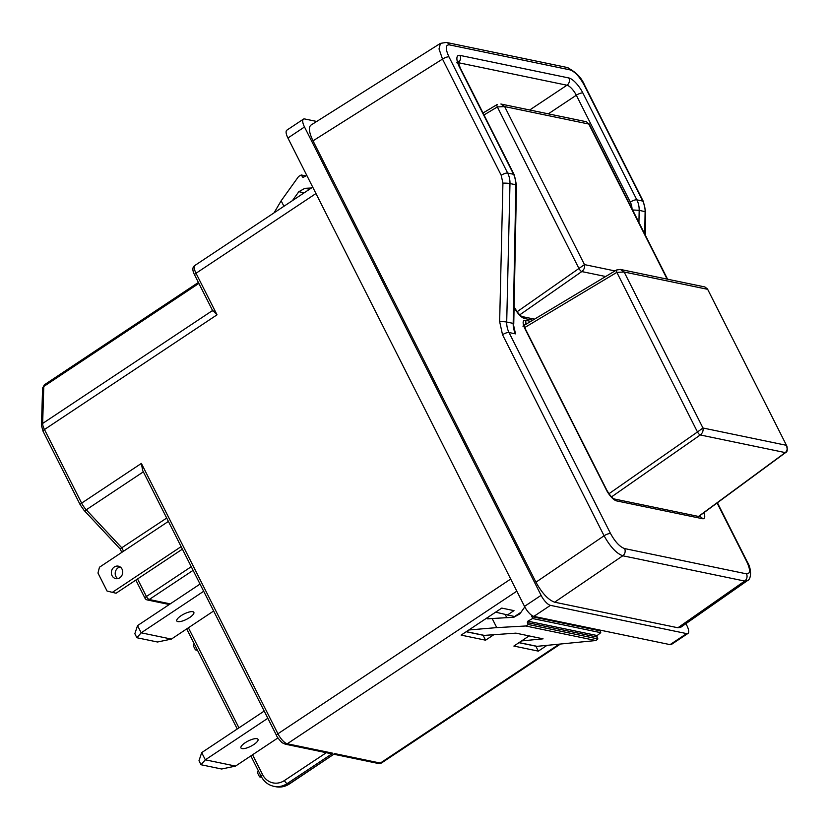 <?xml version="1.0" encoding="UTF-8"?>
<svg xmlns="http://www.w3.org/2000/svg" width="829" height="829" viewBox="0 0 829 829"><rect width="100%" height="100%" fill="white"/><g stroke="black" fill="none" stroke-linecap="round" stroke-linejoin="round"><path stroke-width="1.24" d="M182.39 549.14L116.05 593.243L107.065 591.046L97.967 573.036L99.47 567.223L168.391 521.41M120.174 566.943A6.363 5.648 -78.3 0 0 115.345 572.041A6.363 5.648 -78.3 0 0 117.749 578.632M119.77 577.792A6.363 5.648 101.7 0 1 115.749 578.621A6.363 5.648 101.7 0 1 111.511 571.243A6.363 5.648 101.7 0 1 118.329 566.155A6.363 5.648 101.7 0 1 122.661 571.233A6.363 5.648 101.7 0 1 119.77 577.792M112.205 592.445L181.126 546.632M605.678 276.523L581.782 271.57A3.181 0.964 -124.9 0 1 578.984 268.565L497.348 106.951A3.181 1.026 -120.9 0 1 497.048 104.589M497.421 104.558L497.068 104.578A3.181 1.026 -120.9 0 1 497.089 104.568L483.027 112.993M698.484 516.436L785.25 452.593L700.267 434.966A3.181 0.964 -124.9 0 1 697.469 431.971L702.961 428.002L786.027 445.235C787.695 448.302 787.436 450.748 785.25 452.593A3.181 1.161 53.7 0 0 785.685 452.51L698.743 516.488M519.773 314.833L581.782 271.57C584.082 269.746 584.973 267.425 584.476 264.606L517.109 311.735M667.138 279.124L588.797 124.039L586.435 121.749L500.871 104.008L504.654 106.589L584.476 264.606L615.004 270.938M484.012 114.951L497.348 106.951L504.654 106.589L588.797 124.039L586.435 121.749M785.685 452.51C787.177 452.147 787.591 450.064 786.939 446.24L707.479 288.948L704.857 286.938L707.22 289.228L624.154 272.005L620.372 269.425L616.569 269.995A3.181 1.026 59.1 0 0 616.558 269.995A3.181 1.026 59.1 0 0 616.849 272.368L624.154 272.005L702.961 428.002C703.458 430.831 702.557 433.152 700.267 434.966L611.543 496.872M616.921 269.964L620.372 269.425L704.868 286.948M747.354 580.683C752.038 578.88 751.105 567.502 747.426 562.197A5.306 1.637 153.2 0 0 746.836 561.824C750.556 569.937 750.432 573.948 746.473 573.844A5.306 4.705 101.7 0 1 744.67 581.056L747.375 580.673L680.599 627.377L677.904 627.76L554.642 602.196C548.28 599.906 542.052 593.232 535.948 582.196L313.01 140.837C309.062 132.609 308.357 127.365 310.906 125.127L440.427 43.367L439.028 48.952L442.51 59.087A5.306 1.637 -26.8 0 1 448.976 56.88C445.266 48.756 445.391 44.756 449.349 44.859A5.306 4.705 -78.3 0 0 446.292 42.424M515.514 333.869A21.212 18.818 101.7 0 1 513.182 323.383L515.514 333.869L509.006 332.522L610.558 533.565C615.128 541.855 619.802 546.86 624.579 548.57L746.473 573.844M448.976 56.88L507.669 173.064A21.212 18.912 -77.2 0 1 509.98 183.551L506.706 322.035A5.306 0.549 -178.6 0 0 499.649 321.631L502.923 183.136A5.306 0.549 1.4 0 1 509.98 183.551L515.907 184.774L513.182 323.383L506.706 322.035A21.212 18.974 -76.4 0 0 509.006 332.512A5.306 1.637 -26.8 0 0 502.529 334.729L604.092 535.783C610.227 546.808 616.455 553.482 622.776 555.782A5.306 4.705 -78.3 0 0 624.579 548.57M644.755 234.016L645.107 211.571A21.212 18.725 -79.3 0 0 642.765 201.074L584.072 84.89C579.502 76.6 574.829 71.595 570.051 69.885L449.349 44.859M685.925 623.657L686.899 625.594A10.611 3.648 -123.6 0 1 687.977 633.429L671.386 644.465A10.611 3.648 -123.6 0 1 670.06 644.63L533.855 616.382A10.611 3.648 -123.6 0 1 524.508 606.382L287.912 138.018A10.611 3.648 -123.6 0 1 286.834 130.174L303.424 119.148A10.611 3.648 -123.6 0 1 304.751 118.972L316.73 121.459M687.977 633.429A10.611 3.648 -123.6 0 1 686.65 633.605L550.446 605.357A10.611 3.648 -123.6 0 1 541.099 595.357L304.502 126.982A10.611 3.648 -123.6 0 1 303.424 119.148M203.675 591.274L141.189 632.817L171.396 639.086L213.644 611.004M171.396 639.086L157.51 642.009L136.878 637.739L141.189 632.817L137.541 625.605L200.038 584.072M189.644 617.543A9.544 2.943 -26.8 0 1 176.805 620.952A9.544 2.943 -26.8 0 1 183.997 614.02A9.544 2.943 -26.8 0 1 193.851 612.341A9.544 2.943 -26.8 0 1 189.644 617.543M136.878 637.739L134.847 633.708L137.541 625.605M196.587 648.506L195.395 649.874L197.499 650.309M195.395 649.874L193.364 645.843L194.11 643.594M260.741 775.498L259.55 776.877L261.695 777.312M259.55 776.877L257.508 772.846L258.265 770.587M267.829 718.277L205.333 759.82L201.696 752.608L264.192 711.075M235.55 766.079L221.654 769.011L201.032 764.742L205.333 759.82L235.55 766.079L277.933 737.914M253.798 744.546A9.544 2.943 -26.8 0 1 240.959 747.955A9.544 2.943 -26.8 0 1 248.151 741.022A9.544 2.943 -26.8 0 1 258.006 739.344A9.544 2.943 -26.8 0 1 253.798 744.546M201.032 764.742L199.001 760.711L201.696 752.608M283.922 206.276L281.155 200.794L274.057 212.835M304.181 192.815L298.823 191.696L292.399 200.649M306.834 175.468L302.886 177.375L301.269 174.981L298.647 176.422L281.155 200.794M298.823 191.696L304.875 188.328L311.435 187.986M301.269 174.981L305.963 175.955M468.851 629.978L496.758 627.615L492.157 618.507L488.001 618.859A2.124 1.886 101.7 0 1 486.53 618.227M506.809 617.678L505.213 614.517M599.678 630.04L600.756 632.672L597.181 635.542L596.921 637.014L597.885 638.921L595.906 640.537L537.078 646.33A3.181 2.819 101.7 0 1 536.353 646.288L518.954 642.682M521.607 640.921L543.068 638.838L515.907 633.138L484.312 635.387A3.181 2.819 101.7 0 1 483.587 635.346L466.199 631.739M492.157 618.507L513.804 617.284L519.845 613.885L524.788 606.932M597.885 638.921L528.342 624.496L525.731 625.988L496.758 627.615M528.342 624.496L527.379 622.6L527.866 621.17L532.591 618.527L531.824 615.429M532.591 618.527L600.756 632.672M535.835 646.174L538.332 651.128L513.876 646.06L529.171 635.884M521.026 612.237L514.55 616.538L495.628 612.175M507.358 615.045L514.001 610.631L501.763 608.092L461.111 635.118L485.576 640.185L483.079 635.242M170.246 603.875L149.22 599.512A3.181 2.819 101.7 0 1 147.21 599.927L169.292 604.507M193.105 570.342L149.22 599.512A3.181 1.098 -123.6 0 1 146.412 596.507A3.181 0.984 153.2 0 0 145.013 598.237A3.181 3.181 0 0 0 147.21 599.927M166.691 518.063L120.081 548.891L83.988 510.27L80.237 504.861L43.056 431.267L41.45 425.474L42.59 388.5L44.517 384.718L198.39 282.44M546.788 645.511L538.332 651.128M494.032 634.568L485.576 640.185M334.761 753.613L289.528 783.892C285.176 786.711 280.575 787.643 275.725 786.711A21.212 18.818 -78.3 0 0 289.134 783.944L334.761 753.613L380.324 763.063L558.684 644.506M516.819 591.181L287.28 743.768L332.843 753.219L329.869 753.437L285.269 744.183L282.409 742.825C283.021 744.027 276.585 736.877 276.534 735.499L142.65 470.457L141.376 463.421L81.636 503.13A3.181 0.984 153.2 0 0 80.237 504.861M315.963 193.54L196.027 273.259L217.022 314.823L212.721 310.398M608.952 493.732L697.469 431.971L616.849 272.368L524.757 327.538M703.956 512.654A11.668 4.01 -123.6 0 1 702.484 518.705A4.238 3.762 101.7 0 0 700.028 516.757L614.216 498.965C612.258 498.115 609.792 495.193 606.818 490.188A4.238 1.306 153.2 0 0 606.351 489.898L525.14 329.123A11.668 4.01 -123.6 0 1 525.41 320.305L530.736 321.414M614.206 498.965A4.238 3.762 101.7 0 1 616.631 500.903A11.668 4.01 -123.6 0 1 606.351 489.898M313.01 140.837L442.51 59.087L501.203 175.282A5.306 1.637 -26.8 0 1 507.669 173.064L513.586 174.287L459.598 67.408A15.917 5.471 -123.6 0 1 459.96 55.388L568.839 77.967A15.917 5.471 -123.6 0 1 582.86 92.972L636.848 199.851L642.765 201.074A5.306 1.637 -26.8 0 1 643.345 201.447L584.652 85.252A5.306 1.637 153.2 0 0 584.072 84.89M584.652 85.252C581.543 77.636 575.658 71.698 566.984 67.45A5.306 4.705 101.7 0 1 570.051 69.885M554.642 602.196L622.776 555.782L744.67 581.056L677.904 627.76M746.836 561.824L717.106 502.975M702.484 518.705L616.631 500.903M532.736 320.212L524.498 318.502A11.668 4.01 -123.6 0 1 514.218 307.507L514.084 307.227M499.649 321.631L502.529 334.729M535.948 582.196L604.092 535.783A5.306 1.637 -26.8 0 1 610.558 533.565M502.923 183.136L501.203 175.282M516.488 185.012L515.907 184.774A21.212 18.818 -78.3 0 0 513.586 174.287A5.306 1.637 153.2 0 1 514.167 174.66L516.488 185.012L513.762 323.621M645.314 235.125L645.677 211.789L639.18 210.338L638.931 222.504M632.03 208.835A15.917 14.114 -78.3 0 0 630.299 202.11A5.306 1.637 -26.8 0 1 636.848 199.851A21.212 18.818 -78.3 0 1 639.18 210.338L632.6 209.965M630.299 202.11L576.31 95.231L548.311 113.842M582.86 92.972A5.306 1.637 -26.8 0 0 576.31 95.231A10.611 3.648 56.4 0 0 566.963 85.221L529.71 109.988M568.839 77.967A5.306 4.705 -78.3 0 1 566.963 85.221L458.219 62.672M458.199 62.579A5.306 4.705 -78.3 0 0 459.96 55.388M459.598 67.408A5.306 1.637 -26.8 0 1 460.178 67.771L458.033 61.128L456.769 62.817M534.518 319.144L522.073 316.564A4.238 3.762 101.7 0 1 524.498 318.502M522.083 316.564L522.042 316.554C520.125 315.725 517.659 312.802 514.685 307.797A4.238 1.306 153.2 0 0 514.218 307.507M606.818 490.188L525.607 329.414A4.238 1.306 153.2 0 0 525.14 329.123M525.223 324.719A4.238 3.762 -78.3 0 0 525.41 320.305M686.65 633.605L670.06 644.63M550.446 605.357L533.855 616.382M541.099 595.357L524.508 606.382M304.502 126.982L287.912 138.018M309.486 189.281L304.875 188.328M303.735 177.188L302.233 176.878M486.892 617.978L490.219 618.672M541.016 639.273L540.487 638.237M525.731 625.988L595.906 640.537M466.323 631.657L484.312 635.387M519.078 642.599L537.078 646.33M531.627 616.631L599.802 630.765M527.866 621.17L597.181 635.542M527.379 622.6L596.921 637.014M250.845 755.913L261.166 776.348A3.181 0.984 -26.8 0 1 262.575 774.618L252.555 754.784M238.949 727.852L188.401 627.781M191.261 566.694L146.412 596.507L137.541 578.953M123.542 551.223L121.842 547.865L86.257 509.794A3.181 1.306 136.9 0 1 83.988 510.27M143.344 471.846L86.257 509.794A10.611 3.648 -123.6 0 1 81.636 503.13L44.465 429.526A3.181 0.984 153.2 0 0 43.056 431.267M217.022 314.823L44.465 429.526A10.611 3.648 -123.6 0 1 42.652 423.453A3.181 2.694 -178.2 0 0 41.45 425.474M212.566 310.502L42.652 423.453L43.782 386.48A3.181 2.694 -178.2 0 0 42.59 388.5M198.867 283.394L43.782 386.48A10.611 3.648 -123.6 0 1 44.517 384.718M332.843 753.219L287.217 783.55L289.134 783.944A3.181 1.098 56.4 0 0 289.528 783.892M559.907 644.402L381.651 762.887A10.611 3.648 -123.6 0 1 380.324 763.063A3.181 2.819 101.7 0 1 378.314 763.478L334.056 754.297M141.376 463.421L277.933 733.769L510.695 579.046M276.534 735.499A3.181 0.984 -26.8 0 1 277.933 733.769A10.611 3.648 -123.6 0 0 287.28 743.768A3.181 2.819 -78.3 0 1 285.269 744.183M326.315 752.691L284.409 780.545A3.181 1.098 56.4 0 0 287.217 783.55A21.212 18.818 -78.3 0 1 273.808 786.306C268.223 785.042 264.005 781.716 261.166 776.348M284.409 780.545A18.031 16 101.7 0 1 262.575 774.618M194.628 274.99A3.181 0.984 -26.8 0 1 196.027 273.259A10.611 3.648 -123.6 0 1 194.95 265.425C192.297 267.042 192.183 270.233 194.628 274.99L212.939 311.248M667.583 279.207L589.056 123.759M786.939 446.251L707.479 288.948M524.125 325.372L616.558 269.995M566.984 67.45L446.282 42.424L440.396 43.388M460.178 67.771L514.167 174.66M645.677 211.789L643.345 201.447M747.426 562.197L717.406 502.757M514.685 307.797L514.094 306.616M522.985 326.243L524.073 324.74L525.607 329.414M237.249 728.981L186.701 628.91M145.013 598.237L135.842 580.082M121.832 552.352L120.081 548.891M381.651 762.887L378.314 763.478M275.725 786.711L273.808 786.306M312.72 187.136L194.95 265.425"/></g></svg>
